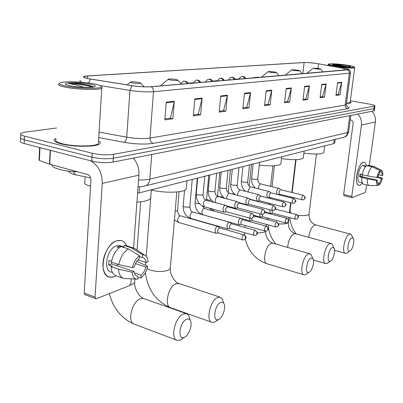 <?xml version="1.0" encoding="UTF-8"?>
<svg xmlns="http://www.w3.org/2000/svg" width="403" height="403" viewBox="0 0 403 403"><rect width="100%" height="100%" fill="white"/><g stroke="black" fill="none" stroke-linecap="round" stroke-linejoin="round"><path stroke-width="0.6" d="M90.584 186.065L88.877 185.647C85.295 184.584 83.935 183.471 84.786 182.307L85.109 176.801M334.702 142.869L333.805 143.594L137.584 193.279M20.598 138.249L20.503 140.687C19.52 141.639 20.739 142.581 24.155 143.518L91.748 161.064C99.264 162.731 106.372 163.064 113.062 162.071L373.621 110.951L374.327 110.482M56.606 127.983L24.926 132.179L20.79 133.378C19.807 134.29 21.027 135.201 24.452 136.118L92.211 153.286L91.98 157.18C99.506 158.827 106.619 159.17 113.319 158.208L373.949 108.593L374.654 108.135L373.949 108.593L113.319 158.208C106.619 159.17 99.506 158.827 91.98 157.18L24.301 139.821L91.98 157.18L91.748 161.064M20.649 137.035C19.666 137.967 20.885 138.899 24.301 139.821C20.885 138.899 19.666 137.967 20.649 137.035L20.744 134.567M61.196 143.871C73.396 147.145 97.058 147.009 99.773 143.78C100.72 142.894 100.307 141.962 98.539 140.974C100.307 141.962 100.72 142.894 99.773 143.78C97.058 147.009 73.396 147.145 61.196 143.871C55.211 142.274 53.02 140.687 54.627 139.116C53.02 140.687 55.211 142.274 61.196 143.871M346.484 103.349C349.099 103.329 350.605 103.113 351.008 102.694L350.232 101.793L351.008 102.694C350.605 103.113 349.099 103.329 346.484 103.349M88.625 78.706C84.711 77.905 83.209 77.205 84.116 76.59L87.642 75.976L304.134 62.546C307.973 62.47 312.788 62.898 318.577 63.825L344.162 68.339C347.2 68.888 348.595 69.326 348.353 69.648L150.924 86.726C145.599 87.053 139.332 86.695 132.119 85.643L88.625 78.706M88.378 78.721L131.937 85.673C139.332 86.751 145.76 87.119 151.216 86.781L347.698 69.885C348.827 69.774 348.953 69.553 348.076 69.215L318.723 63.825C313.035 62.908 308.189 62.465 304.174 62.5L87.375 75.925C81.91 76.424 82.242 77.356 88.378 78.721M56.098 138.315L54.627 139.116L56.098 138.315M92.211 153.286C99.748 154.918 106.871 155.271 113.57 154.339L374.956 105.974C375.117 105.445 373.339 104.84 369.616 104.155L350.363 100.775M309.403 85.874L307.776 99.465L302.991 100.151L304.613 86.423L309.403 85.874L309.308 86.343L304.557 86.892M326.143 83.97L324.516 97.073L320.073 97.707L321.7 84.479L326.143 83.97L326.052 84.423L321.644 84.927M341.704 82.202L340.077 94.846L335.941 95.435L337.568 82.67L341.704 82.202L341.613 82.635L337.513 83.109M250.555 92.574L248.973 107.873L242.873 108.745L244.445 93.269L250.555 92.574L250.459 93.098L244.389 93.793M227.423 95.204L225.876 111.178L219.212 112.13L220.748 95.964L227.423 95.204L227.327 95.753L220.698 96.513M202.115 98.085L200.618 114.79L193.314 115.832L194.795 98.916L202.115 98.085L202.024 98.659L194.745 99.496M174.318 101.249L172.882 118.754L164.837 119.903L166.253 102.166L174.318 101.249L174.222 101.848L166.207 102.77M291.339 87.935L289.717 102.045L284.543 102.785L286.16 88.519L291.339 87.935L291.243 88.418L286.105 89.008M271.783 90.156L270.181 104.84L264.575 105.641L266.171 90.796L271.783 90.156L271.693 90.66L266.116 91.3M258.469 77.487L258.459 77.19L253.321 77.628L253.286 77.935M193.647 82.716L189.088 83.104L189.057 83.451M239.11 79.149L239.095 78.842L235.135 79.179M217.408 80.691L212.628 81.099M270.181 104.84L267.768 104.387M264.66 104.825L268 104.352L271.693 90.66M289.717 102.045L287.369 101.616M284.634 101.999L287.596 101.581L291.243 88.418M172.882 118.754L170.192 118.185M164.918 118.93L170.449 118.15L174.222 101.848M200.618 114.79L197.999 114.251M193.395 114.9L198.246 114.215L202.024 98.659M225.876 111.178L223.327 110.669M219.297 111.238L223.569 110.634L227.327 95.753M248.973 107.873L246.495 107.394M242.959 107.893L246.732 107.359L250.459 93.098M340.077 94.846L337.905 94.468M336.031 94.735L338.112 94.438L341.613 82.635M324.516 97.073L322.289 96.68M320.163 96.977L322.501 96.649L326.052 84.423M307.776 99.465L305.489 99.052M303.076 99.395L305.706 99.022L309.308 86.343M189.088 83.104L189.108 83.446M253.321 77.628L253.331 77.93M114.412 276.71C107.656 278.518 103.823 274.841 102.896 265.693C102.841 259.174 104.735 253.114 108.573 247.507C111.127 244.022 113.893 241.78 116.87 240.793C121.363 239.584 124.633 241.261 126.683 245.815C125.454 242.918 123.59 241.16 121.096 240.541L116.87 240.793C103.611 244.011 97.455 275.506 109.717 277.133L114.412 276.71L116.245 275.843L114.412 276.71M90.181 160.661C98.186 164.963 102.206 172.544 102.231 183.405L95.053 297.046L95.894 298.729L96.544 298.663L129.358 285.692L130.985 282.961L131.282 278.911M133.363 158.087C137.383 162.908 139.231 168.59 138.914 175.149L133.554 247.996M95.682 298.653L85.038 294.739L84.182 293.062L90.932 180.297C90.877 177.32 89.728 175.386 87.486 174.479L49.781 164.253L39.413 160.465L39.041 160.021L39.6 147.528M135.967 275.692L137.232 276.292C135.443 275.813 134.375 274.211 134.023 271.486L111.596 263.955L111.53 262.162M118.845 264.61L132.441 267.587L134.365 266.882C135.302 263.219 136.949 260.479 139.302 258.65L139.514 255.819L128.426 248.913L120.976 246.53C116.099 249.578 112.9 254.772 111.379 262.111L118.845 264.61C120.381 257.23 123.575 251.996 128.426 248.913M112.467 272.473L111.389 272.106C102.523 270.897 106.931 248.198 116.527 245.775L120.432 245.83M119.081 247.81L117.157 247.19L118.734 246.48L120.27 246.168L123.953 247.346L124.084 245.508L126.93 245.895M139.453 256.615L142.36 257.552L142.576 254.736L131.514 247.875L124.084 245.508M131.514 247.875L134.436 248.293L136.078 249.397M135.479 263.627L145.841 267.043L147.679 266.358L136.793 261.305M132.441 267.587C133.675 262.192 136.033 258.268 139.514 255.819M142.576 254.736L144.536 255.069C146.621 256.086 147.79 258.343 148.032 261.844L146.193 262.519L137.967 259.839M147.679 266.358C146.501 271.592 144.203 275.466 140.798 277.979L141.01 275.194L134.29 272.927M137.856 277.823L140.798 277.979M142.36 257.552L142.979 257.633C144.793 258.137 145.866 259.764 146.193 262.519M145.841 267.043C144.929 270.625 143.322 273.34 141.01 275.194M111.53 261.28L108.976 260.424L108.674 264.983L112.361 266.227L111.072 266.685L118.527 269.209L132.103 272.206L134.023 271.486M122.9 278.1L116.638 275.944C113.288 274.997 111.435 271.914 111.072 266.685M137.962 276.372L137.75 279.168L124.028 278.488C120.704 277.551 118.87 274.458 118.527 269.209M137.116 279.188C134.189 278.901 132.516 276.574 132.103 272.206M117.812 264.262L116.628 265.642M108.674 264.983L111.596 263.955M120.215 246.984L120.27 246.168M94.398 83.96C84.428 81.905 66.072 81.079 60.944 82.509C57.745 83.471 59.377 84.66 65.855 86.086C78.177 88.751 101.858 89.083 101.319 86.685C101.324 85.804 99.017 84.892 94.398 83.96M58.783 83.789C57.281 84.771 59.392 85.879 65.11 87.113C76.766 89.632 99.234 90.267 101.773 88.227L102.231 87.713L101.355 86.726M56.052 139.252C54.551 140.728 56.606 142.214 62.223 143.71C73.658 146.773 95.808 146.652 98.377 143.624L98.478 141.927M51.906 164.832C51.785 166.424 54.224 167.925 59.226 169.341C64.445 170.726 70.616 171.557 77.734 171.834M70.117 85.768C77.255 87.285 90.771 87.869 94.201 86.831C96.418 86.116 95.158 85.255 90.428 84.257C81.824 82.444 65.382 82.152 65.427 83.859C65.362 84.464 66.923 85.098 70.117 85.768M93.34 87.013L89.617 85.411L77.875 83.431L68.631 83.552C73.301 84.182 78.404 85.426 83.95 87.29M68.631 83.552C74.051 83.456 87.068 85.098 92.106 87.174M77.875 83.431C84.826 84.277 89.95 85.441 93.244 86.922M184.7 337.13C189.309 335.014 192.906 323.906 190.171 320.284C189.234 318.944 187.949 318.652 186.312 319.408C179.118 322.531 177.406 341.291 184.645 337.16L184.7 337.13M182.781 338.465L180.761 339.86L177.481 340.429C169.96 339.588 174.711 317.483 183.153 314.103L186.292 313.61L188.775 315.433L190.1 320.042M138.864 82.383C135.327 81.819 132.552 81.683 130.527 81.98C129.786 82.227 130.325 82.534 132.134 82.902C136.708 83.577 139.609 83.643 140.838 83.104L138.864 82.383M136.934 202.105C144.365 201.636 148.944 200.417 150.667 198.457L150.833 196.357M218.819 319.347C223.005 317.448 226.33 306.628 223.756 303.323C222.95 302.195 221.872 301.948 220.506 302.577C214.149 305.318 212.351 323.055 218.774 319.367L218.819 319.347M216.638 320.853L214.995 321.977L212.255 322.445C205.495 321.715 209.928 300.603 217.489 297.605L220.114 297.197L222.219 298.739L223.408 302.285M176.081 79.507C172.746 78.983 170.187 78.852 168.414 79.109C167.774 79.331 168.343 79.618 170.131 79.965C174.388 80.585 177.048 80.66 178.101 80.192L176.081 79.507M151.327 189.954C163.835 193.349 184.216 192.74 186.241 189.057L186.388 187.37M309.141 272.267C312.249 270.917 314.929 260.998 312.849 258.53L310.93 258.076C306.517 259.92 304.623 274.911 309.111 272.277L309.141 272.267M306.587 273.995L305.696 274.594L304.094 274.866C299.197 274.393 302.89 256.046 308.31 253.976L309.842 253.744L311.116 254.661L311.816 256.222M274.362 71.91L268.327 71.538C267.914 71.704 268.549 71.936 270.232 72.228C273.687 72.711 275.753 72.802 276.433 72.495L274.362 71.91M259.285 165.059C270.952 166.434 278.141 166.076 280.856 163.981L280.951 163.119M330.49 261.134C333.362 259.905 335.901 250.238 333.951 247.966L332.284 247.568C328.279 249.225 326.385 263.557 330.47 261.149L330.49 261.134M327.911 262.877L325.76 263.617C321.277 263.204 324.808 245.543 329.765 243.669L331.09 243.467L332.203 244.268L332.792 245.513M297.54 70.117L291.868 69.759C291.5 69.91 292.145 70.127 293.797 70.409C297.061 70.857 299.001 70.948 299.61 70.681L297.54 70.117M281.465 158.621C293.218 160.203 300.497 159.996 303.308 158.011L303.394 157.296M349.94 250.998C352.595 249.875 355.013 240.45 353.184 238.349L351.723 238.002C348.076 239.498 346.192 253.22 349.92 251.009L349.94 250.998M347.351 252.736L345.487 253.376C341.356 253.013 344.746 235.987 349.3 234.284L350.459 234.108L351.431 234.813L351.925 235.81M318.637 68.485L313.282 68.137L315.222 68.752C318.32 69.175 320.148 69.266 320.697 69.024L318.637 68.485M303.897 153.105C314.758 154.49 321.387 154.309 323.79 152.561L323.866 151.961M218.431 226.758L217.262 226.431C216.048 227.05 215.283 228.415 214.965 230.516L215.993 233.241L216.487 233.226M219.63 227.912L219.131 227.927L217.474 230.884L218.214 232.853L242.586 239.866M230.168 222.582L229.085 222.285C227.927 222.884 227.186 224.214 226.869 226.269L227.846 228.954L228.31 228.939M231.534 223.796L230.929 223.746L229.332 226.627L230.032 228.566L254.137 235.372L255.557 235.342M241.422 218.582L240.415 218.315C239.296 218.894 238.581 220.189 238.269 222.204L239.201 224.849L239.639 224.834M242.792 219.786L242.228 219.741L240.682 222.552L241.352 224.466L265.129 231.05L266.509 231.025M249.245 217.958L250.087 220.915L250.5 220.899M251.608 218.361L252.202 220.532L275.662 226.914L277.002 226.884M259.824 213.766L259.683 214.572L260.529 217.136L260.922 217.121M262.101 214.351L262.615 216.754L285.757 222.945L287.067 222.914M270 209.777L269.753 210.981L270.559 213.509L270.932 213.494M272.242 210.361L272.035 211.303L272.614 213.132L295.449 219.141L296.724 219.106M226.214 205.621L225.675 205.273C224.27 205.364 223.333 206.709 222.859 209.318L223.897 212.109L224.411 212.084M227.599 206.835L227 206.774L225.363 209.671L226.108 211.691L250.545 218.31L251.885 218.3M237.73 201.918L237.231 201.606C235.896 201.696 234.994 203.011 234.531 205.55L235.518 208.296L236.002 208.275M239.125 203.127L238.566 203.067L236.984 205.898L237.694 207.883L261.799 214.295L263.099 214.28M248.767 198.372L248.308 198.09C247.034 198.18 246.168 199.465 245.714 201.938L246.651 204.643L247.11 204.623M250.172 199.571L249.643 199.515L248.122 202.281L248.792 204.235L272.569 210.447L273.833 210.437M259.356 194.976L258.933 194.72C257.708 194.81 256.877 196.065 256.434 198.483L257.326 201.142L257.759 201.122M260.766 196.16L260.273 196.11L258.797 198.81L259.436 200.734L282.891 206.759L284.12 206.749M269.516 191.717L269.128 191.485C267.96 191.576 267.159 192.8 266.721 195.163L267.572 197.782L267.98 197.762M270.937 192.891L270.468 192.841L269.038 195.48L269.652 197.379L292.79 203.228L293.989 203.213M279.284 188.589L278.921 188.377C277.803 188.468 277.032 189.667 276.604 191.969L277.123 194.407M280.705 189.748L280.261 189.702L278.876 192.286L279.46 194.15L302.29 199.833L303.454 199.817M279.556 194.175L277.798 194.533M360.035 185.239C358.665 185.697 357.647 184.937 356.987 182.952C355.33 178.252 357.889 167.059 361.431 163.568L363.189 162.333C364.78 161.93 365.848 163.079 366.392 165.784C366 163.739 365.269 162.57 364.196 162.273L363.189 162.333C357.753 163.457 353.799 184.851 358.912 185.335L360.035 185.239L362.448 183.103L360.035 185.239M357.763 114.059C360.675 117.107 361.904 120.769 361.451 125.051L351.764 196.427L352.192 197.621L364.977 192.563L365.758 190.941L366.589 184.967M371.823 111.304C374.659 114.235 375.848 117.772 375.389 121.913L369.309 165.497M344.097 195.682L343.653 194.493L353.124 123.464C353.194 121.625 352.408 120.457 350.761 119.963L350.227 119.862M369.48 185.592L378.019 185.43L378.276 183.652C377.5 183.355 377.137 182.181 377.183 180.131L360.69 176.438L360.957 174.161M367.707 175.945L376.87 177.491L377.596 177.224L379.878 172.429L380.135 170.64L372.13 166.782L366.649 165.593C364.695 167.129 363.214 170.172 362.206 174.721L367.707 175.945C368.715 171.381 370.191 168.328 372.13 166.782M362.302 182.776L359.662 182.171C355.96 181.808 358.811 166.348 362.75 165.502L366.115 166.021M365.597 166.575L363.763 166.177L364.962 165.779L366.11 166.031M379.969 171.779L381.042 172.01L381.298 170.227L373.314 166.379L367.843 165.2L367.758 165.834M367.843 165.2L373.893 166.54M373.314 166.379L373.566 166.414M376.87 177.491C377.646 174.167 378.734 171.885 380.135 170.64M381.298 170.227L381.56 170.303C382.538 170.872 382.956 172.534 382.815 175.3L382.104 175.562L378.407 174.746M377.082 177.411L381.691 178.438L382.402 178.171L377.697 176.821M382.402 178.171C381.641 181.436 380.568 183.703 379.188 184.972L379.44 183.204L377.49 182.766M378.079 184.997L379.188 184.972M381.042 172.01C381.807 172.343 382.16 173.527 382.104 175.562M381.691 178.438L379.44 183.204M362.262 174.454L359.97 173.945L359.572 176.831L367.299 178.851L376.457 180.403L377.183 180.131M369.491 185.592L363.723 184.312C362.237 183.768 361.597 181.536 361.808 177.622M369.168 185.561C367.702 185.017 367.078 182.781 367.299 178.851M378.019 185.43C376.845 185.153 376.321 183.476 376.457 180.403M362.771 174.847L362.096 176.751M359.572 176.831L360.69 176.438M364.876 166.414L364.962 165.779M346.862 65.145C338.167 63.936 332.213 63.528 329.004 63.926C327.997 64.369 330.299 65.049 335.911 65.961C344.071 67.251 354.852 67.83 354.252 66.963C353.899 66.465 351.441 65.86 346.862 65.145M328.092 64.556C327.78 65.054 330.274 65.729 335.573 66.581C343.537 67.845 354.187 68.49 354.711 67.764L354.665 67.487M337.523 65.84C343.794 66.717 348.071 67.009 350.348 66.722C351.023 66.389 349.346 65.901 345.316 65.256C337.961 64.268 333.649 64.032 332.374 64.556C332.581 64.898 334.299 65.326 337.523 65.84M348.263 66.848L337.387 64.752L333.085 64.722L336.611 65.694M346.504 103.183L350.126 102.579L350.167 102.291M333.085 64.722L345.406 66.717M337.387 64.752L347.643 66.833M139.629 186.725L139.166 192.956M334.314 139.609L333.805 143.594M113.062 162.071L113.57 154.339M24.155 143.518L24.452 136.118M373.621 110.951L374.276 106.236M138.561 179.95C143.161 180.06 146.914 179.783 149.825 179.123L151.714 154.485M144.153 186.171L145.74 185.748C148.118 184.589 149.478 182.383 149.825 179.123L347.542 132.552L349.774 115.626M342.666 137.569L344.112 137.216C346.026 136.35 347.169 134.798 347.542 132.552L348.66 131.695M90.635 177.94L76.434 175.008C75.124 174.716 74.187 173.587 73.628 171.613M87.642 75.976L87.501 78.469M88.519 83.008L90.484 79.089M347.698 69.885L349.033 71.245L349.361 73.22L153.513 91.693C153.573 89.476 152.808 87.839 151.216 86.781M350.484 72.752L349.361 73.22L345.21 105.067L346.348 104.377M100.171 85.582L129.962 90.388L126.718 137.191C135.635 138.657 143.392 138.944 149.987 138.058L153.513 91.693C146.858 92.151 139.01 91.718 129.962 90.388L131.937 85.673M82.177 82.323C80.081 81.633 79.451 81.033 80.288 80.524M346.928 106.609C349.517 107.541 349.749 108.226 347.633 108.659L153.251 143.362C145.015 144.541 135.292 144.198 124.094 142.34L98.745 137.619M99.083 132.119L126.718 137.191C126.396 139.962 125.519 141.675 124.094 142.34M153.251 143.362C151.085 142.581 149.997 140.813 149.987 138.058L345.21 105.067C345.134 106.961 345.94 108.16 347.633 108.659M344.162 68.339L343.93 70.152M318.577 63.825L318.022 68.394M304.134 62.546L302.829 73.678M138.914 175.149L102.231 183.405M50.446 150.344L49.781 164.253M84.182 293.062L95.053 297.046M49.504 164.167L50.163 150.269M39.988 147.629L39.413 160.465M144.375 298.764L143.498 298.457L140.219 298.845C131.428 301.902 126.89 323.312 134.783 324.36L176.509 340.067M134.758 280.941L134.632 282.609L131.857 284.589L130.073 285.158M170.398 267.315L170.283 268.66L167.965 270.322C162.676 271.965 156.717 271.864 150.102 270.03L147.085 268.675M179.36 283.601L175.975 283.717C168.076 286.432 163.835 306.92 170.968 307.837L211.55 322.199M273.033 243.286L271.209 243.422C265.486 245.316 261.96 263.214 267.179 263.809L303.852 274.796M265.632 231.131L264.207 232.304L257.326 233.055M268.272 219.862L268.499 218.33M295.394 233.72L293.847 233.846C290.356 236.173 288.291 240.707 287.661 247.442M288.352 221.942L288.266 222.406L287.097 223.257C285.173 223.947 282.337 224.118 278.589 223.781M291.178 213.177L289.938 211.404L290.961 202.764M309.071 213.776L309.01 214.26C309.247 218.194 309.403 222.244 315.735 224.96L314.506 225.106C311.479 227.075 309.564 231.161 308.758 237.367M316.476 154.037L309.01 214.26L307.993 215.006C305.635 215.781 302.174 215.827 297.61 215.137M181.028 83.663C182.826 81.547 183.788 80.731 183.919 81.21L185.022 81.179L187.607 83.572M243.598 234.873L244.017 234.833C247.78 238.223 245.523 237.977 244.535 239.674L245.543 237.992C245.568 236.445 244.918 235.407 243.598 234.873C241.85 236.682 241.538 238.354 242.651 239.881L244.112 239.856M175.174 211.071L176.756 210.895L177.532 210.22M180.65 215.847L179.809 215.902C177.365 218.315 177.008 220.512 178.731 222.491L174.423 219.937M193.546 83.063C195.243 80.64 196.236 79.683 196.523 80.187L197.616 80.152L200.165 82.494M255.064 230.466L255.452 230.43C259.346 234.057 256.646 233.725 255.976 235.166L256.973 233.513C257.003 231.997 256.368 230.984 255.064 230.466C253.381 232.234 253.074 233.871 254.137 235.372M184.544 190.281L183.179 205.988L184.519 206.986L189.103 207.187L189.833 206.558M192.896 212.033L192.11 212.084C189.753 214.451 189.4 216.602 191.052 218.542L227.766 228.929M205.681 82.021L206.754 80.167L208.598 79.205L209.676 79.169L212.185 81.461M266.035 226.249L266.403 226.214C269.657 229.403 268.408 228.556 266.927 230.848L267.914 229.226C267.945 227.74 267.32 226.748 266.035 226.249C264.413 227.977 264.111 229.579 265.129 231.05M197.309 178.212L195.117 202.457L196.468 203.434L199.515 203.792M240.939 218.275L203.903 208.427C201.631 210.744 201.283 212.855 202.87 214.759C197.656 212.749 195.062 208.729 195.092 202.704M217.308 81.023C218.97 78.686 219.927 77.769 220.169 78.268L221.237 78.232L223.71 80.474M276.549 222.209L276.891 222.179C280.085 225.186 278.856 224.536 277.415 226.713L278.392 225.116L278.362 224.315L277.632 222.869L276.549 222.209C274.982 223.902 274.69 225.468 275.662 226.914M208.804 175.295L206.573 199.072L207.938 200.024L211.58 200.341M213.207 209.202L213.756 210.86M228.466 80.066C230.098 77.779 231.03 76.877 231.272 77.366L232.324 77.331L234.763 79.527M286.624 218.335L286.951 218.305C290.105 221.302 288.886 220.552 287.475 222.743L288.442 221.182L288.417 220.391L287.697 218.98L286.624 218.335C285.117 219.988 284.825 221.529 285.757 222.945M219.842 172.499L217.58 195.818L218.955 196.745L223.091 196.976M239.181 79.144L240.193 77.406L241.931 76.499L242.969 76.464L245.377 78.615M296.301 214.618L296.603 214.587C299.701 217.484 298.517 216.784 297.127 218.94L298.084 217.403L298.059 216.628L297.525 215.439L296.301 214.618C294.84 216.235 294.558 217.746 295.449 219.141M232.123 193.929L234.067 193.677M251.467 213.313L251.85 213.283C255.22 216.517 253.981 215.786 252.333 218.129L253.406 216.391C253.437 214.844 252.787 213.817 251.467 213.313C249.739 215.086 249.432 216.754 250.545 218.31M197.666 178.121L196.236 193.903L197.661 194.901L202.361 195.117L203.082 194.523M225.675 205.273L205.475 200.145C204.321 200.775 203.601 202.074 203.319 204.044L204.407 206.815C198.911 204.724 196.18 200.508 196.216 194.16M262.701 209.399L263.053 209.369C266.363 212.517 265.164 211.802 263.542 214.109L264.605 212.406C264.635 210.895 264 209.892 262.701 209.399C261.033 211.132 260.731 212.764 261.799 214.295M209.696 175.068L208.245 190.528L209.676 191.496L214.265 191.717L214.945 191.163M237.231 201.606L217.973 196.568L216.713 197.042L215.67 198.674L215.242 200.437L215.57 202.583M273.451 205.651L273.783 205.626C277.047 208.694 275.843 208.008 274.272 210.265L275.325 208.593C275.36 207.112 274.735 206.129 273.451 205.651C271.844 207.349 271.551 208.945 272.569 210.447M221.227 172.146L219.751 187.294L221.197 188.236L225.675 188.458L226.315 187.934M248.308 198.09L229.297 193.203L228.692 193.264L226.672 196.986L226.879 198.896M283.752 202.064L284.065 202.039C287.344 205.344 286.049 204.306 284.558 206.583L285.596 204.941C285.631 203.49 285.017 202.528 283.752 202.064C282.201 203.722 281.914 205.288 282.891 206.759M232.284 169.341L230.798 184.191L232.249 185.108L236.621 185.325L237.226 184.841M258.933 194.72L240.163 189.974L239.594 190.035L237.639 193.672L237.765 195.379M293.631 198.619L293.928 198.598C297.167 201.843 295.867 200.815 294.417 203.047L295.444 201.435L295.419 200.649L294.875 199.445L293.631 198.619C292.14 200.246 291.858 201.782 292.79 203.228M242.908 166.646L241.402 181.209L242.858 182.106L247.14 182.322L247.709 181.864M269.128 191.485L250.601 186.876L250.061 186.932L248.167 190.488L248.238 192.014M303.116 195.314L303.394 195.294C306.572 198.432 305.313 197.46 303.882 199.656L304.9 198.075L304.875 197.299L304.341 196.12L303.116 195.314C301.671 196.906 301.399 198.412 302.29 199.833M253.114 164.061L251.598 178.343L253.059 179.219L257.24 179.431L257.779 179.008M278.921 188.377L260.63 183.894L260.121 183.949L258.283 187.43L258.318 188.795M375.389 121.913L361.451 125.051M343.653 194.493L351.764 196.427M335.145 139.408L334.661 143.166M76.434 175.008L74.716 174.605C71.26 173.522 69.064 172.338 68.132 171.053M374.301 110.674L374.956 105.974M138.063 186.765C143.69 186.574 142.884 186.388 145.74 185.748L344.112 137.216C345.683 136.058 346.117 137.796 348.615 132.043L350.817 115.424M84.116 76.59L84.076 77.305M348.257 69.286C349.371 69.014 350.917 72.293 350.454 72.958L346.308 104.669L347.164 106.845M137.232 276.292L136.592 276.075M123.983 246.963L119.641 245.578M133.464 247.971L126.048 245.613M144.536 255.069L134.436 248.293M66.067 84.575L65.427 83.859M98.377 143.624L101.773 88.227M101.319 86.685L102.231 87.713M109.329 293.611C113.092 308.134 121.227 318.249 133.725 323.957M190.171 320.284L188.775 315.433M134.894 279.083L134.632 282.609C134.113 288.553 139.599 297.485 143.498 298.457L186.292 313.61M130.204 82.257L127.182 84.862M150.667 198.457L151.337 189.868M140.838 83.104L144.022 86.791M140.667 201.797L137.065 250.056M184.645 337.16L180.761 339.86M145.448 272.549C147.518 289.404 155.77 301.076 170.202 307.565M223.756 303.323L222.219 298.739M176.796 191.974L170.283 268.66C169.708 274.282 174.842 282.493 178.731 283.39L220.114 297.197M150.858 196.407L146.213 256.353M145.745 262.373L145.518 265.295M168.152 79.336L160.399 85.91M186.241 189.057L186.962 180.836M178.101 80.192L181.405 84.106M218.774 319.367L214.995 321.977M244.53 232.662L244.666 235.115M245.271 239.09C248.384 251.527 255.683 259.769 267.179 263.809M312.849 258.53L311.116 254.661M265.577 231.131L265.557 231.317C265.779 237.302 268.207 241.271 272.836 243.231L309.842 253.744M251.492 164.469L249.21 186.085M245.654 219.706L245.568 220.517M245.044 225.489L244.833 227.473M268.181 71.658L261.33 77.245M280.856 163.981L281.672 156.817M276.433 72.495L279.027 75.724M272.876 165.865L270.589 186.332M269.34 197.485L269.249 198.281M268.71 203.117L268.579 204.286M267.632 212.734L267.582 213.187M267.053 217.942L266.877 219.489M266.333 224.375L266.136 226.143M309.111 272.277L305.696 274.594M268.186 224.879C268.67 232.118 271.234 238.526 275.884 244.097M333.951 247.966L332.203 244.268M288.311 221.998L288.266 222.406C288.533 226.516 288.755 230.808 295.258 233.68L331.09 243.467M274.398 165.779L272.05 186.695M270.816 197.672L270.705 198.654M270.161 203.49L270.03 204.659M269.083 213.116L269.033 213.57M291.747 69.855L285.123 75.2M303.308 158.011L304.139 151.12M299.61 70.681L302.054 73.749M313.438 260.076L325.589 263.572M295.681 159.674L291.807 192.448M291.258 197.087L291.162 197.908M290.598 202.674L289.409 212.719M288.855 217.403L288.578 219.756M330.47 261.149L327.15 263.386M289.878 211.902L289.792 212.819M289.822 217.66C290.407 223.715 292.568 229.151 296.311 233.967M353.184 238.349L351.431 234.813M315.735 224.96L350.459 234.108M296.059 159.664L292.17 192.538M291.621 197.178L291.525 197.999M313.176 68.218L306.769 73.341M323.79 152.561L324.627 145.926M320.697 69.024L323.01 71.946M334.611 250.364L345.366 253.346M349.92 251.009L346.696 253.175M179.118 191.697L177.511 210.502C178.232 214.255 179.249 216.028 180.559 215.822L217.862 226.385M219.726 227.942L218.154 226.506M244.017 234.833L219.564 227.891M184.624 81.134C185.662 81.502 186.423 80.58 188.287 83.517M178.731 222.491L215.897 233.211M218.33 232.889L216.315 233.256M190.967 218.517C185.738 216.426 183.133 212.336 183.153 206.25M192.246 179.496L189.813 206.82C190.508 210.482 191.511 212.21 192.815 212.013L229.645 222.239M231.483 223.756L229.922 222.355M255.452 230.43L231.332 223.715M197.223 80.111C198.13 80.565 198.543 79.225 200.8 82.439M230.143 228.602L228.148 228.969M242.747 219.746L241.196 218.381M266.403 226.214L242.611 219.711M204.573 208.356L202.064 205.837M209.288 79.134C210.195 79.598 210.517 78.217 212.779 81.411M202.87 214.759L239.13 224.829M241.457 224.496L239.483 224.864M212.729 210.578L209.555 208.21M206.512 200.17L206.553 199.299M276.891 222.179L253.769 215.963M213.212 201.958L213.127 201.676M220.854 78.192C221.645 78.615 222.139 77.346 224.264 80.424M241.382 218.537L250.087 220.915M252.308 220.557L250.354 220.93M217.534 196.407L217.56 196.029M286.951 218.305L264.867 212.472M223.942 198.13L223.861 197.682M231.947 77.29C232.848 77.789 233.01 76.328 235.281 79.482M253.729 215.313L260.529 217.136M262.716 216.779L260.781 217.152M230.451 169.804L228.174 192.624M296.603 214.587L275.42 209.081M234.314 194.493L234.274 193.878M242.601 76.424C243.457 76.892 243.699 75.522 245.865 78.57M264.942 212.023L270.559 213.509M272.705 213.157L270.796 213.519M227.544 206.789L225.962 205.399M251.85 213.283L227.393 206.749M206.16 200.074C204.23 199.309 203.198 197.541 203.062 194.775L204.769 176.318M204.407 206.815L223.897 212.109M226.229 211.726L224.214 212.124M213.797 202.11C209.882 199.44 208.024 195.662 208.22 190.765M239.075 203.082L237.503 201.722M263.053 209.369L238.934 203.041M217.973 196.568C216.058 195.818 215.041 194.095 214.92 191.395L216.658 173.305M226.531 205.898L235.518 208.296M237.81 207.913L235.815 208.311M224.723 198.336C221.171 195.667 219.509 192.055 219.731 187.511M250.122 199.525L248.565 198.2M273.783 205.626L249.991 199.495M229.297 193.203C227.403 192.473 226.4 190.79 226.295 188.151L228.053 170.414M238.38 202.477L246.651 204.643M248.903 204.261L246.928 204.659M235.312 194.75C232.047 192.105 230.536 188.654 230.773 184.393M260.716 196.12L259.169 194.82M284.065 202.039L260.595 196.09M240.163 189.974C238.289 189.264 237.302 187.617 237.206 185.042L238.984 167.643M249.719 199.183L257.326 201.142M259.542 200.765L257.588 201.157M245.538 191.334C242.515 188.73 241.13 185.415 241.382 181.395M270.887 192.851L269.35 191.581M293.928 198.598L270.776 192.82M250.601 186.876C248.742 186.181 247.769 184.574 247.689 182.05L249.482 164.978M260.59 196.009L267.572 197.782M269.753 197.405L267.819 197.797M255.411 188.07C252.595 185.516 251.316 182.327 251.578 178.519M280.654 189.712L279.133 188.463M303.394 195.294L280.548 189.687M260.63 183.894C258.791 183.219 257.834 181.647 257.764 179.179L259.572 162.419M352.036 197.636L343.94 195.697M381.56 170.303L373.803 166.494M374.115 185.506L369.415 185.592M328.697 64.168L328.354 64.445M327.982 65.457L328.067 64.767M350.126 102.579L354.711 67.764M354.252 66.963L354.771 67.623"/></g></svg>
